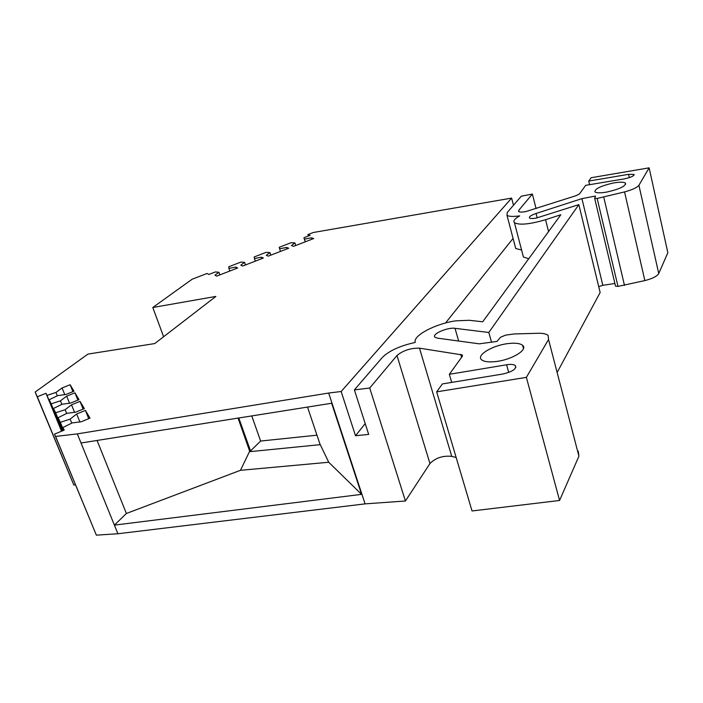 <?xml version="1.0" encoding="UTF-8"?>
<svg xmlns="http://www.w3.org/2000/svg" width="703" height="703" viewBox="0 0 703 703"><rect width="100%" height="100%" fill="white"/><g stroke="black" fill="none" stroke-linecap="round" stroke-linejoin="round"><path stroke-width="1.05" d="M507.794 343.618C515.062 342.721 520 343.292 522.61 345.322C528.401 349.576 511.96 359.76 496.054 361.527C488.893 362.344 484.077 361.764 481.608 359.769C475.931 355.358 492.249 345.454 507.794 343.618M365.209 423.601L355.516 435.746L368.671 434.401L354.391 389.893L369.725 388.012L396.984 355.507C403.039 350.481 410.543 348.029 419.489 348.17L462.214 354.927L462.205 356.456L449.331 374.304L507.733 364.593C511.459 364.163 514.007 364.497 515.378 365.578C516.661 368.899 512.487 371.711 502.83 374.022L442.389 383.926L436.668 391.852L526.38 377.362L548.542 339.523L548.12 335.41C546.293 333.881 542.918 333.169 538.015 333.284L514.121 333.96L505.606 335.138L500.571 337.22L496.951 341.43L479.261 343.829L437.442 338.143L435.034 337.264C431.097 334.364 447.416 327.097 455.017 328.327L488.813 332.475L578.85 204.626L536.31 218.071C532.733 218.686 530.466 218.659 529.517 217.965C528.814 216.752 530.993 215.259 536.055 213.484L581.926 198.624L595.494 196.058L594.685 198.431L615.529 286.165L617.99 286.393L597.155 198.448L594.685 198.431M613.034 183.07C619.528 181.892 623.658 181.892 625.415 183.07C625.951 186.04 619.879 189.01 607.199 191.972C600.74 193.123 596.68 193.105 595.002 191.945C594.501 188.975 600.511 186.014 613.034 183.07M617.99 286.393L644.844 280.594C652.472 278.634 657.103 276.279 658.737 273.555L638.913 185.267L649.124 167.841L591.153 177.727L588.736 181.075L628.579 174.335L633.983 174.441C634.097 175.987 630.881 177.464 624.326 178.87L585.661 185.337L579.474 193.914L576.047 195.68L525.87 211.577C522.048 212.253 519.64 212.236 518.638 211.524L518.752 210.302L532.382 194.054L521.275 196.216L507.258 212.482L506.968 215.215C508.708 216.568 512.953 216.788 519.702 215.865C514.622 218.765 512.874 221.05 514.455 222.737C519.473 225.32 529.842 224.31 545.563 219.705L560.836 214.758L482.706 321.789L469.384 320.296L455.957 320.823C435.825 323.521 412.591 335.665 415.245 342.44C400.033 345.779 389.049 350.797 382.309 357.493L354.391 389.893M238.783 417.986L250.54 450.913L260.628 441.045L251.762 415.921M65.757 394.515L57.672 395.64L49.175 399.752L51.187 403.83L60.423 400.833L66.662 396.141L74.931 392.81L79.008 399.673L70.555 403.091L62.215 404.207L53.49 408.469L55.634 412.793L65.142 409.7L71.521 404.805L80.019 401.36L84.342 408.628L75.652 412.169L67.04 413.276L58.068 417.714L60.344 422.301L70.133 419.111L76.671 413.997L85.415 410.429L90.002 418.144L81.056 421.818L72.154 422.916L62.936 427.529L64.21 430.113L54.509 434.103L55.59 436.44L77.312 433.883L328.688 393.039L341.148 391.509L511.635 198.097L313.283 232.5L307.87 234.591L310.137 235.338L303.924 237.737L304.478 239.169L311.526 237.799L313.714 238.537L293.564 246.34L291.473 245.567L294.891 242.878L290.972 242.737L279.205 247.289L279.618 248.783L286.631 247.438L288.696 248.229L268.274 256.138L266.305 255.303L269.899 252.544L266.086 252.351L254.161 256.955L254.424 258.528L261.402 257.201L263.344 258.045L242.658 266.059L240.813 265.163L244.582 262.324L240.883 262.087L228.8 266.745L228.906 268.388L235.839 267.087L237.658 267.992L216.7 276.112L214.986 275.154L218.941 272.246L215.346 271.947L208.817 274.469L207.06 273.467L192.112 279.24L152.788 307.501L215.874 296.429L154.765 343.565L87.972 354.084L35.15 392.054L37.312 396.756L45.976 393.293L46.996 395.367L55.976 392.45L62.075 387.951L70.124 384.734L73.973 391.211L65.757 394.515M64.79 394.655L62.075 387.951M55.976 392.45L57.338 395.798M69.535 403.223L66.662 396.141M60.423 400.833L61.873 404.374M74.553 412.31L71.521 404.805M65.142 409.7L66.671 413.461M79.887 421.958L76.671 413.997M70.133 419.111L71.759 423.109M295.743 245.496L294.891 242.878M311.974 239.205L311.526 237.799M304.478 239.169L305.322 241.788M270.778 255.163L269.899 252.544M287.088 248.844L286.631 247.438M279.618 248.783L280.479 251.41M245.479 264.961L244.582 262.324M261.876 258.616L261.402 257.201M254.424 258.528L255.312 261.156M219.854 274.891L218.941 272.246M236.331 268.511L235.839 267.087M228.906 268.388L229.819 271.033M303.924 237.737L305.234 241.823M62.013 431.018L49.175 399.752M51.187 403.83L62.303 430.895M62.637 430.763L53.49 408.469M55.634 412.793L62.954 430.631M63.305 430.482L58.068 417.714M60.344 422.301L63.639 430.35M64.026 430.192L62.936 427.529M46.996 395.367L61.697 431.15M260.628 441.045L316.956 435.183M250.54 450.913L249.837 451.66L319.944 444.683L319.909 443.953L328.732 462.258L240.461 470.307L126.382 513.48L114.396 525.115L361.57 494.358L328.732 462.258M238.053 418.1L249.837 451.66M72.901 391.641L70.124 384.734M77.875 400.13L74.931 392.81M83.13 409.12L80.019 401.36M88.719 418.672L85.415 410.429M307.87 234.591L308.327 236.041M45.976 393.293L61.548 431.211M55.59 436.44L96.373 535.159L54.509 434.103M249.802 450.957L240.461 470.307M319.909 443.953L307.519 407.081M97.076 440.465L126.382 513.48M522.865 254.908L523.419 257.008L528.726 258.739M515.255 246.744L515.721 248.502L521.591 250.04M513.067 238.414L445.544 322.985M581.926 198.624L602.822 285.321L614.888 283.485M597.155 198.448L624.554 191.91L644.844 280.594M624.492 285.418L603.772 197.2M588.736 181.075L589.597 184.678M37.312 396.756L73.885 485.149L75.344 484.534M361.57 494.358L331.64 403.25L81.021 443.004L117.911 533.753L365.085 503.875L328.688 393.039M513.498 205.241L511.635 198.097M341.148 391.509L355.516 435.746M449.331 374.304L451.686 382.397M638.913 185.267C637.129 187.578 632.34 189.792 624.554 191.91M578.85 204.626L600.142 292.527L557.567 371.711M598.719 286.657L602.822 285.321M658.737 273.555L667.85 252.711L649.124 167.841M536.09 208.624L532.382 194.054M163.623 336.737L152.788 307.501M73.885 485.149L35.15 392.054M81.021 443.004L77.312 433.883M96.373 535.159L117.911 533.753M365.085 503.875L405.429 501.002L369.725 388.012M405.429 501.002L429.955 463.532C435.588 457.873 442.846 455.482 451.748 456.37L456.177 457.539M526.38 377.362L559.57 500.474L472.038 510.967L436.668 391.852M559.57 500.474L578.92 456.194L578.235 451.141M491.502 342.168L488.813 332.475M537.18 217.895L536.055 213.484M519.139 211.796L518.752 210.302M506.599 364.76L508.708 372.458M548.56 231.577L545.563 219.705M628.579 174.335L629.326 177.631M460.72 354.356L461.572 357.335M429.955 463.532L396.984 355.507M451.748 456.37L419.489 348.17M548.542 339.523L578.92 456.194M458.655 341.025L455.017 328.327M523.48 348.556L522.61 345.322M625.679 184.23L625.415 183.07M515.87 367.388L515.378 365.578M634.106 174.985L633.983 174.441M515.721 248.502L506.968 215.215M523.419 257.008L514.455 222.737M462.214 354.927L462.495 355.903"/></g></svg>
